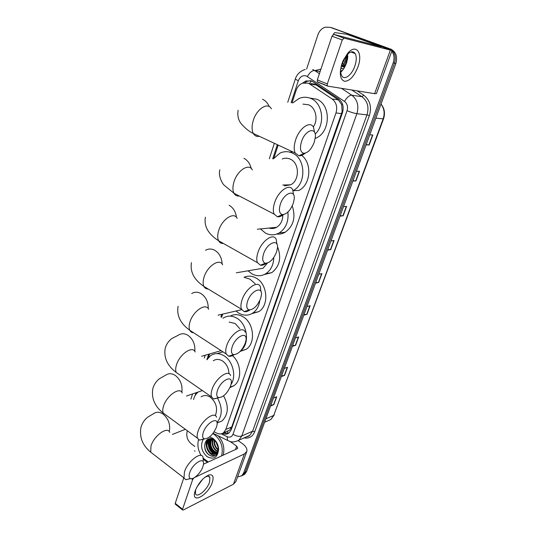 <?xml version="1.0" encoding="UTF-8"?>
<svg xmlns="http://www.w3.org/2000/svg" width="537" height="537" viewBox="0 0 537 537"><rect width="100%" height="100%" fill="white"/><g stroke="black" fill="none" stroke-linecap="round" stroke-linejoin="round"><path stroke-width="0.81" d="M227.01 431.285L229.507 430.231L231.749 426.969L342.123 111.756L341.72 104.688L338.297 99.842L316.233 84.987L314.729 84.195L310.97 83.591M214.115 431.822L217.015 433.231C219.425 434.332 221.6 434.178 223.533 432.762L225.788 429.466L335.974 112.971C337.625 107.038 336.35 102.386 332.155 99.003L308.446 83.188L302.512 83.168C299.498 84.443 297.37 86.846 296.135 90.377L292.054 102.802M278.179 145.077L273.917 158.073M222.714 314.105L221.627 317.407M209.638 353.943L208.443 357.582M197.019 392.399L196.676 393.44M222.432 433.44L222.479 433.46C224.896 434.561 227.077 434.399 229.01 432.976L231.252 429.721L342.445 112.79C344.096 106.897 342.828 102.265 338.639 98.909L311.708 80.993L305.862 80.966L302.479 83.181M304.962 82.617L307.419 81.221L310.816 80.691M213.31 454.134L210.249 450.637L213.31 454.134M209.309 448.945L207.671 441.515L209.309 448.945M207.705 440.837L207.926 439.226L207.705 440.837M306.634 69.018L317.884 34.898C319.314 30.924 321.75 28.36 325.214 27.186L330.101 27.3L387.727 48.176L390.285 49.639M391.788 51.21C394.158 54.593 394.621 58.473 393.185 62.849L243.664 472.956L241.764 475.755L237.549 476.97M194.837 446.455L191.179 443.743C187.393 440.374 186.057 436.279 187.165 431.459L187.386 430.795M331.886 27.79L389.083 48.538C394.594 51.304 396.407 56.184 394.527 63.165L245.147 472.204L243.254 475.003L241.455 475.997L243.254 475.003L245.147 472.204L394.527 63.165C396.407 56.184 394.594 51.304 389.083 48.538L331.564 27.702L387.727 48.176M214.417 453.094C211.209 450.053 209.47 446.26 209.202 441.709C209.47 446.26 211.209 450.053 214.417 453.094M209.208 440.729L209.423 438.756L209.208 440.729M228.5 433.339L223.781 432.654M208.316 439.051L208.121 440.313M208.081 440.79L208.356 444.797M390.433 48.894C395.93 51.659 397.742 56.519 395.863 63.473L246.624 471.466L244.731 474.252L242.939 475.245M292.625 345.714L295.612 345.304L292.397 346.331M295.471 337.927L298.679 336.947L295.612 345.304M281.576 375.913L284.57 375.39L281.334 376.578M284.321 368.416L287.55 367.268L284.57 375.39M270.836 405.274L273.83 404.643L270.574 405.979M273.481 398.045L276.73 396.749L273.83 404.643M327.751 249.678L330.732 249.638L327.583 250.128M330.94 240.952L334.081 240.516L330.732 249.638M340.176 215.72L343.15 215.82L340.028 216.109M343.492 206.651L346.6 206.416L343.15 215.82M352.984 180.707L355.95 180.956L352.863 181.029M356.434 171.276L359.508 171.263L355.95 180.956M366.194 144.594L369.147 145.003L366.1 144.849M369.778 134.78L372.819 135.002L369.147 145.003M303.989 314.635L306.983 314.34L303.788 315.199M306.949 306.553L310.138 305.741L306.983 314.34M315.696 282.637L318.683 282.469L315.508 283.147M318.77 274.239L321.932 273.608L318.683 282.469M341.955 63.668L343.056 60.842L347.533 53.519C356.065 42.926 363.234 53.042 357.917 67.011C354.125 76.395 349.661 81.168 344.526 81.322C339.988 79.489 339.136 73.603 341.955 63.668M354.843 66.098C356.588 60.762 356.709 56.6 355.199 53.606C353.118 50.726 350.211 51.297 346.486 55.331L342.049 63.413C340.351 68.709 340.236 72.81 341.707 75.717C344.311 80.738 351.869 75.099 354.843 66.098M346.063 64.138C344.908 60.681 345.486 57.291 347.801 53.948L346.519 62.91C345.096 66.897 343.163 70.011 340.733 72.267M333.188 34.489L334.578 32.703L335.182 32.65L346.862 34.281L381.129 46.806L333.772 34.375L344.036 38.134L342.27 39.973L332 36.194L333.772 34.375M346.862 34.281L352.285 35.751L392.037 50.525L344.036 38.134M392.03 50.545L376.43 93.599L374.618 93.666L327.684 86.128L327.268 85.813L327.308 83.926L342.27 39.973M327.463 86.041L317.736 82.087L317.313 81.772L317.333 79.892L332 36.194M342.143 70.817L340.68 70.562M341.425 68.313L343.586 68.904M341.331 65.836L344.15 67.353M341.277 66.085L344.506 67.4M341.72 64.413L344.606 67.219M341.599 64.843L344.553 67.313M342.539 62.091L344.949 66.575M342.277 62.775L344.841 66.776M344.331 58.405C343.861 61.023 344.251 63.366 345.499 65.447M343.72 59.513L345.345 65.782M347.862 54.586C346.016 57.553 345.486 60.54 346.284 63.547M352.816 51.961L352.077 52.438M352.494 51.787L351.695 52.297M347.694 58.083L347.291 60.231M341.78 64.218L342.042 64.917M340.941 67.769L341.968 68.528M347.862 56.251L346.768 62.158M341.888 63.89L342.532 65.574M340.961 67.635L342.291 68.635M301.505 141.6C299.579 148.427 300.358 152.327 303.835 153.3C307.963 152.944 311.433 149.259 314.239 142.251L315.32 137.25C316.548 126.37 305.231 129.672 301.505 141.6M305.177 153.193C302.935 155.086 300.854 155.958 298.934 155.817L295.189 153.011C293.746 149.763 293.893 145.393 295.639 139.888C299.391 127.86 310.527 120.308 313.554 127.417L314.581 132.357M313.306 126.96C318.468 119.691 315.843 107.561 308.513 104.782L302.955 104.111M292.813 102.896L299.136 98.425C303.016 96.868 306.855 96.855 310.655 98.392C322.885 102.835 325.597 124.43 315.172 134.116M309.829 98.07L316.562 99.17C331.275 104.359 330.711 132.183 315.924 138.137L315.179 138.465M280.354 204.235C278.636 210.175 279.307 213.632 282.355 214.599C286.651 214.357 290.282 210.638 293.242 203.442L294.189 199.173C295.531 188.729 283.945 192.723 280.354 204.235M283.556 214.585C281.314 216.297 279.274 217.035 277.441 216.794L274.132 214.122C272.917 211.283 273.078 207.47 274.608 202.677C278.287 190.85 289.946 182.869 292.752 189.95L293.591 194.783M284.456 185.842L290.611 184.809C299.814 180.607 299.626 162.959 290.282 159.147C287.597 157.932 284.912 157.885 282.214 158.999M273.346 158.838L280.012 153.099C284.1 151.226 288.201 151.212 292.323 153.045C306.009 158.543 306.419 184.352 293.034 190.628M289.671 152.099L292.752 151.87M301.693 155.368C312.42 163.423 310.614 184.929 298.908 190.434L293.048 190.662M263.593 253.873C262.029 259.183 262.613 262.311 265.345 263.251C269.755 263.063 273.501 259.311 276.575 251.987L277.434 248.222C278.851 238.139 267.07 242.717 263.593 253.873M266.386 263.291C264.164 264.869 262.177 265.506 260.425 265.204L257.458 262.674C256.404 260.13 256.565 256.72 257.948 252.437C261.546 240.791 273.615 232.427 276.233 239.448L276.924 244.194M269.843 228.299L269.507 228.01M287.899 212.068C288.792 221.499 285.885 228.453 279.186 232.937C274.669 235.407 270.098 235.461 265.479 233.092L260.438 228.93M268.99 228.064C271.635 228.903 274.185 228.641 276.642 227.285C280.643 224.748 282.704 220.694 282.811 215.129M292.242 205.886C295.934 217.277 293.571 226.07 285.16 232.266C282.496 233.783 279.683 234.38 276.73 234.072M247.544 301.391C246.127 306.157 246.637 308.99 249.074 309.883C253.585 309.728 257.424 305.936 260.613 298.512L261.391 295.169C262.862 285.436 250.913 290.584 247.544 301.391M249.94 309.956C247.745 311.42 245.825 311.97 244.167 311.621L241.496 309.252C240.583 306.976 240.751 303.908 241.992 300.062C245.523 288.631 257.961 279.858 260.391 286.785L260.935 291.45M273.783 257.518C273.555 264.855 270.89 270.259 265.788 273.722C261.244 276.367 256.592 276.387 251.833 273.796L248.027 270.802M256.471 269.373L263.103 268.245L267.426 263.063M277.475 246.476C281.656 257.585 279.764 266.305 271.796 272.642L264.097 274.615M232.172 346.929C230.876 351.211 231.319 353.776 233.508 354.621C238.079 354.467 242.012 350.641 245.302 343.13L246.006 340.149C247.517 330.752 235.428 336.464 232.172 346.929M234.172 354.715C232.024 356.065 230.172 356.555 228.608 356.179L226.211 353.964C225.419 351.923 225.587 349.164 226.708 345.694C230.158 334.484 242.932 325.294 245.187 332.108M259.794 300.539C259.029 306.171 256.693 310.352 252.773 313.091C248.242 315.877 243.536 315.857 238.663 313.044L235.991 311.017M244.04 277.273L250.02 279.186L255.169 283.744M244.073 277.28C248.007 275.555 252.014 275.817 256.102 278.065C267.614 283.999 269.305 305.486 258.807 311.628L251.746 313.709M217.425 390.594C216.236 394.467 216.626 396.796 218.593 397.581C223.217 397.407 227.218 393.534 230.601 385.962L231.246 383.29C232.783 374.215 220.573 380.471 217.425 390.594M219.062 397.669L213.713 398.978L211.558 396.924C210.866 395.084 211.034 392.594 212.055 389.459C215.418 378.484 228.5 368.865 230.588 375.551M239.905 328.812L235.152 323.509L229.158 322.106M223.016 318.273L223.446 317.985C227.681 315.414 232.172 315.501 236.924 318.246C247.396 324.106 249.927 343.445 241.153 350.319M230.266 316.118C234.347 313.977 238.596 314.192 243.026 316.756C253.974 322.804 255.934 343.257 246.188 349.305L240.16 351.406M203.275 432.513C202.187 436.024 202.523 438.138 204.288 438.863C208.953 438.648 213.014 434.728 216.478 427.11L217.069 424.707C218.626 415.933 206.309 422.72 203.275 432.513M204.57 438.93L199.435 440.118L197.502 438.219C196.898 436.561 197.059 434.312 197.985 431.466C201.268 420.733 214.625 410.684 216.552 417.229M228.97 373.739C228.762 368.228 226.627 363.985 222.573 361.025C219.264 358.991 216.163 358.904 213.276 360.75M206.879 359.777L210.739 355.528C214.941 352.863 219.452 353.004 224.278 355.944C232.957 361.22 236.575 376.43 231.038 384.438M217.076 353.614L222.909 351.816M232.434 355.648C241.368 362.999 242.2 380.25 233.937 385.72L229.957 387.573M189.675 472.782C188.682 475.97 188.97 477.896 190.561 478.568C193.635 479.87 200.972 472.748 202.899 466.666L203.436 464.498C205.013 456.027 192.608 463.31 189.675 472.782M190.675 478.601L185.742 479.702L183.996 477.943L184.473 471.815C187.668 461.33 201.274 450.858 203.046 457.249L203.275 460.598M215.317 415.678C217.962 408.637 216.33 402.495 210.423 397.259C207.074 395.098 203.979 394.97 201.127 396.863M193.528 399.548C194.394 396.286 195.971 393.762 198.247 391.976M217.693 398.4C222.62 407.831 222.392 415.86 217.008 422.485M223.607 395.863C228.99 406.093 228.467 414.457 222.05 420.948L217.102 423.008M195.246 490.737L195.468 490.127C198.958 482.414 203.469 477.359 209 474.956C212.921 474.231 214.021 476.681 212.31 482.313C207.987 495.852 190.091 505.089 195.246 490.737M195.609 489.764L195.475 493.698C196.958 498.323 207.074 489.986 209.511 482.28L209.913 477.474C209.403 476.332 208.376 475.97 206.832 476.4L204.657 477.447M238.24 440.676L242.335 443.589C245.919 446.26 247.409 448.872 246.805 451.416L244.369 453.953L194.656 477.46M246.711 451.677L235.897 481.535L233.42 484.24L183.224 510.036L182.52 509.942L182.573 509.23L192.662 479.595L191.474 478.682M193.783 477.97L192.662 479.595M175.438 504.263L175.23 503.35L183.808 477.796M202.65 479.259L196.764 487.274M203.476 464.203L237.139 448.757L237.77 448.106L236.663 446.166L230.131 441.474M194.528 450.771L194.978 451.228M207.403 462.397L203.375 459.383M210.45 445.911L209.537 440.837M209.524 440.186L209.605 438.729L209.208 439.467M208.322 461.974L203.308 458.289M201.167 455.483C198.039 450.221 197.166 444.951 198.556 439.675M212.84 433.587L214.464 434.601C221.163 440.414 223.54 447.509 221.586 455.893M218.156 448.039L217.935 446.516C217.384 443.817 216.096 441.683 214.068 440.098L213.162 439.521C205.1 434.836 201.288 449.227 208.578 454.544C211.679 456.839 214.391 456.806 216.706 454.456L218.398 448.637M218.378 448.59C218.203 452.785 216.512 454.718 213.31 454.383L215.955 453.443C217.438 452.194 218.15 450.342 218.096 447.885L218.633 449.214C217.727 457.611 213.82 460.055 206.926 456.551C201.516 451.382 200.227 445.764 203.06 439.696M217.935 446.516L218.096 447.885M209.578 436.923L213.122 438.507C216.438 441.125 218.277 444.696 218.633 449.214M210.296 443.032L211.068 438.776C207.806 443.092 208.228 447.489 212.343 451.966L216.156 453.275M210.893 438.749L210.833 438.776C207.302 443.025 207.644 447.489 211.86 452.181L215.934 453.456M212.028 439.018C209.873 443.421 210.618 447.455 214.263 451.114L216.948 452.376M211.759 438.937C209.349 443.354 210.021 447.482 213.78 451.322L216.76 452.631M213.223 439.548C212.041 443.716 213.021 447.287 216.163 450.261L217.599 451.14M212.9 439.38C211.491 443.636 212.417 447.334 215.693 450.476L217.451 451.483M214.263 440.246C213.76 444.025 214.867 447.146 217.586 449.63L217.955 449.899M213.095 438.494L212.397 438.434M210.632 438.722L209.383 439.394C205.846 443.643 206.195 448.127 210.417 452.825C212.028 454.087 213.639 454.443 215.236 453.906M213.323 438.843L212.578 438.695M210.813 438.742L208.9 439.595C205.362 443.851 205.705 448.335 209.933 453.04L213.31 454.383M213.202 438.816L212.967 439.246M214.646 440.568C214.357 444.146 215.485 447.086 218.029 449.395M216.693 443.112L217.861 446.126M216.028 442.092L218.056 447.328M218.176 435.816C223.318 441.729 224.969 448.187 223.123 455.188M210.759 439.058C209.222 445.348 211.014 450.087 216.129 453.282M209.396 438.756L208.967 439.568M208.839 439.857C207.295 446.18 209.094 450.939 214.229 454.141M207.544 439.441C203.395 445.415 209.437 456.846 215.545 455.477M214.135 440.152L214.102 441.528M212.545 439.212L212.202 442.28M209.162 439.568L208.376 443.79M207.826 439.279L206.443 444.555M204.671 447.214C205.631 451.644 207.752 454.557 211.048 455.947M316.233 84.987L309.923 83.98M342.7 111.991L342.123 111.756M341.72 104.688L342.384 103.748M231.662 428.546L231.178 428.244M309.621 83.376L311.447 80.892M227.923 433.453L227.668 431.171M338.297 99.842L332.155 99.003M341.626 113.596L335.974 112.971M231.749 426.969L225.788 429.466M221.224 433.842L227.131 436.702C229.849 437.776 231.809 436.95 233.011 434.232L347.043 110.716C348.151 106.769 347.305 103.675 344.492 101.426L306.419 75.986C302.761 75.005 300.055 76.61 298.297 80.792L291.121 102.688M295.31 79.1L298.297 80.792M314.957 70.582L320.945 69.125M357.159 90.86L363.75 95.203C370.013 100.13 371.886 106.93 369.375 115.596L254.76 431.641C252.625 436.688 249.04 438.783 244.006 437.923M393.185 62.849L395.863 63.473M243.664 472.956L246.624 471.466M341.458 88.343L351.775 95.19L361.985 96.727L351.809 90.001M344.492 101.426C346.902 97.351 349.325 95.271 351.775 95.19C357.414 99.667 359.112 105.836 356.87 113.71L366.986 114.864C369.214 107.158 367.55 101.11 361.985 96.727L363.75 95.203M312.675 69.495L314.622 70.522L320.133 71.549M307.392 76.502C309.674 72.488 312.084 70.495 314.622 70.522L319.414 73.703M347.043 110.716C351.01 112.307 354.286 113.307 356.87 113.71L241.791 435.984L252.618 431.204L366.986 114.864L369.375 115.596M233.011 434.232C236.213 436.225 239.14 436.809 241.791 435.984L238.898 440.199L249.739 435.359L252.618 431.204L254.76 431.641M246.255 436.917L249.739 435.359C249.228 436.024 248.027 436.561 246.127 436.977M277.354 144.695L272.722 158.824M221.754 314.326L220.888 316.951M208.671 354.225L206.859 359.763M196.052 392.728L195.106 395.628M229.084 441.119L227.587 440.407L227.131 436.702M224.063 432.788L222.479 433.46M375.866 118.147L383.525 118.885L273.709 415.45L383.123 118.939C384.942 113.367 384.237 108.42 381.002 104.104M267.339 421.048L270.816 419.538L273.709 415.45L265.882 418.82M333.027 28.105L331.564 27.702M318.414 282.502L321.656 273.662M330.463 249.658L333.806 240.556M342.881 215.827L346.331 206.436M355.682 180.949L359.24 171.263M368.885 144.977L372.55 134.982M306.708 314.387L309.856 305.808M295.343 345.358L298.397 337.035M284.295 375.457L287.268 367.368M273.555 404.723L276.441 396.863M374.618 93.666L390.318 50.23M317.333 79.892L327.308 83.926M341.183 68.206L340.968 67.79M271.386 108.83C267.929 101.715 256.659 108.81 253.256 120.556C251.672 125.933 251.699 130.243 253.336 133.498C254.713 135.874 256.713 136.807 259.331 136.297M269.218 106.588C267.748 103.064 265.513 100.62 262.526 99.258M252.343 169.954C249.121 162.845 237.314 170.33 233.978 181.902C232.581 186.594 232.575 190.36 233.957 193.219C235.139 195.374 236.931 196.307 239.321 196.012M251.182 168.43C250.02 163.61 247.597 160.234 243.912 158.294M237.186 218.411C234.166 211.35 221.956 219.183 218.68 230.595C217.425 234.79 217.391 238.173 218.586 240.737C219.626 242.711 221.237 243.617 223.426 243.462M236.475 217.337C235.696 211.699 233.239 207.671 229.104 205.255M222.143 264.023C221.788 257.794 219.371 253.242 214.887 250.356C211.659 248.604 208.537 248.584 205.523 250.289M222.627 264.822C219.808 257.827 207.222 266.043 204.02 277.26C202.879 281.039 202.832 284.073 203.872 286.375C204.772 288.168 206.215 289.047 208.195 289.007M208.255 308.641C208.322 302.016 205.973 297.035 201.221 293.699C197.905 291.779 194.743 291.725 191.729 293.531M208.638 309.305C206.007 302.418 193.085 311.017 189.95 322.032C188.917 325.435 188.856 328.174 189.762 330.248C190.541 331.866 191.823 332.698 193.602 332.745M194.824 351.359C195.293 344.486 193.045 339.162 188.078 335.39C184.694 333.309 181.513 333.215 178.519 335.101L171.914 338.491C168.551 341.029 166.322 344.284 165.208 348.265C163.637 357.662 167.309 365.724 176.223 372.45L179.613 374.792M195.173 351.99C192.729 345.224 179.506 354.219 176.445 365.019C175.505 368.1 175.431 370.577 176.223 372.45L211.558 396.924M181.842 392.319C182.701 385.318 180.56 379.719 175.424 375.517C171.994 373.289 168.806 373.148 165.852 375.094L159.355 378.746C156.106 381.384 153.931 384.687 152.837 388.647C151.239 398.212 154.703 406.348 163.221 413.06L166.208 415.249M182.218 392.99C179.949 386.351 166.457 395.756 163.463 406.328C162.61 409.127 162.53 411.376 163.221 413.06L197.502 438.219M169.303 431.647C170.538 424.613 168.511 418.786 163.235 414.175C159.778 411.805 156.596 411.617 153.689 413.597L147.467 417.35C144.218 420.095 142.036 423.485 140.916 427.533C139.305 437.299 142.573 445.509 150.729 452.174L153.347 454.201M169.739 432.406C167.638 425.908 153.897 435.708 150.984 446.052L150.729 452.174L183.996 477.943M233.42 484.24L244.369 453.953M175.23 503.35L182.573 509.23M235.468 449.523L236.663 446.166M213.954 452.926C211.054 450.06 209.417 446.529 209.041 442.327M209.007 441.146L209.115 439.608M209.128 439.501L209.242 438.783M223.929 432.587L225.359 433.278M229.507 430.231L223.533 432.762M307.419 81.221L305.862 80.966M305.244 69.421C298.344 71.569 295.86 76.905 295.296 79.134L287.745 102.285M241.764 475.755L244.731 474.252M213.055 433.319L227.587 440.407C229.769 441.36 232.4 443.381 238.898 440.199M274.36 143.298L269.319 158.764M205.215 355.226L204.288 358.058M192.588 393.916L190.89 399.112M274.239 414.94L270.816 419.538L264.634 422.223M381.022 104.057C384.499 108.313 385.338 113.26 383.525 118.885M346.486 55.331L347.533 53.519M355.199 53.606L350.896 51.995M317.313 81.772L327.268 85.813M303.835 153.3L298.934 155.817M238.146 110.266C236.804 117.536 239.925 122.067 240.932 123.389C244.899 128.101 249.034 131.471 253.336 133.498L295.189 153.011M315.232 138.096L315.924 138.137M282.355 214.599L277.441 216.794M219.895 169.833C218.015 175.351 221.976 183.198 224.151 185.211L233.957 193.219L274.132 214.122M290.611 184.809L282.804 185.03M265.345 263.251L260.425 265.204M205.382 217.19C203.825 226.245 208.222 234.092 218.586 240.737L257.458 262.674M279.186 232.937L285.16 232.266M276.642 227.285L257.31 229.252M249.074 309.883L244.167 311.621M191.454 262.633C189.957 271.87 194.099 279.784 203.872 286.375L241.496 309.252M265.788 273.722L271.796 272.642M263.103 268.245L236.327 272.789M233.508 354.621L228.608 356.179M178.076 306.291C176.539 315.575 180.432 323.556 189.762 330.248L226.211 353.964M252.773 313.091L258.807 311.628M241.71 309.688L218.056 315.179M218.593 397.581L213.713 398.978M240.563 350.99L246.188 349.305M221.083 350.627L201.61 356.273M204.288 438.863L199.435 440.118M230.185 387.049L233.937 385.72M202.375 390.56L186.5 396.011M190.561 478.568L185.742 479.702M217.096 422.941L222.05 420.948M185.366 429.311L172.424 434.406M206.832 476.4L209 474.956M209.913 477.474L208.275 476.232M175.183 504.062L182.52 509.942M208.9 439.602L209.383 439.394M213.162 439.521L211.92 437.762"/></g></svg>
